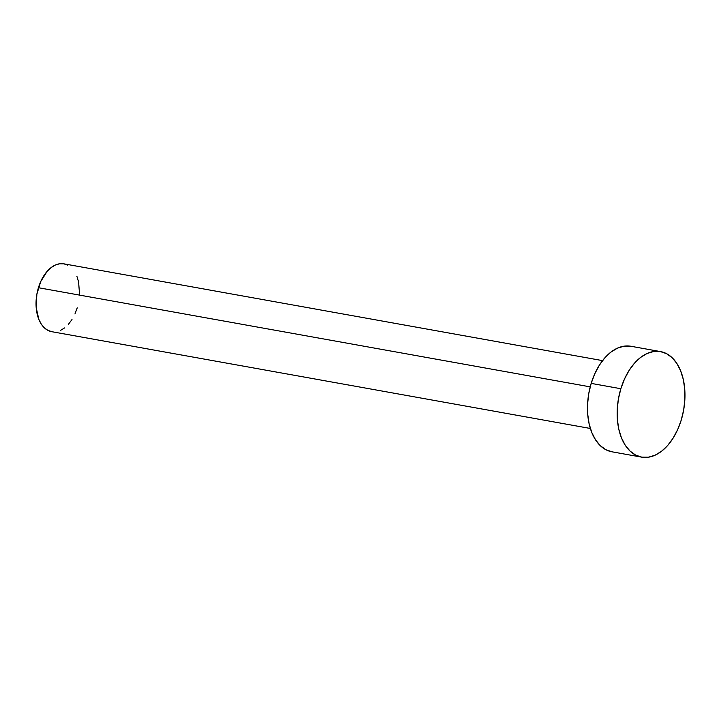 <?xml version="1.0" encoding="UTF-8"?>
<svg xmlns="http://www.w3.org/2000/svg" width="721" height="721" viewBox="0 0 721 721"><rect width="100%" height="100%" fill="white"/><g stroke="black" fill="none" stroke-linecap="round" stroke-linejoin="round"><path stroke-width="1.08" d="M602.549 360.626L63.935 263.841A34.464 21.27 100.2 0 0 38.42 287.715L590.211 386.862L38.42 287.715A34.464 21.27 100.2 0 0 51.741 331.687L590.355 428.472M660.535 351.587L630.875 346.26A53.615 33.085 100.2 0 0 591.184 383.392L620.853 388.727L591.184 383.392A53.615 33.085 100.2 0 0 611.913 451.797L641.573 457.123A53.615 33.085 -79.8 0 1 620.853 388.727A53.615 33.085 -79.8 0 1 660.535 351.587A53.615 33.085 -79.8 0 1 681.264 419.992A53.615 33.085 -79.8 0 1 641.573 457.123M612.165 451.842L605.982 449.769L600.386 445.74L595.591 439.918L591.797 432.528L589.138 423.849L587.714 414.215L587.588 404.003L588.76 393.594L591.184 383.392L594.78 373.793L599.385 365.168L604.847 357.841L610.939 352.1L617.428 348.153L624.08 346.17L630.623 346.215M681.264 419.992L677.677 429.59L673.063 438.224L667.61 445.551L661.518 451.292L655.019 455.23L648.377 457.213L641.825 457.168L635.643 455.095L630.046 451.067L625.251 445.254L621.457 437.863L618.798 429.184L617.374 419.55L617.248 409.33L618.42 398.92L620.853 388.727L624.44 379.129L629.045 370.495L634.507 363.168L640.599 357.427L647.088 353.488L653.74 351.497L660.283 351.551L666.474 353.623L672.071 357.643L676.857 363.465L680.651 370.855L683.319 379.534L684.734 389.169L684.86 399.389L683.688 409.798L681.264 419.992M51.912 331.714L47.928 330.38L44.332 327.794L41.25 324.053L38.808 319.295L36.185 307.525L36.861 294.267L40.727 281.541L47.198 271.285L51.119 267.59L55.292 265.058L59.564 263.787L63.772 263.814L67.747 265.148M76.868 276.224L78.58 281.803L79.571 294.565M77.255 307.813L74.948 313.986M71.992 319.529L68.477 324.243M64.566 327.938L60.393 330.47"/></g></svg>
